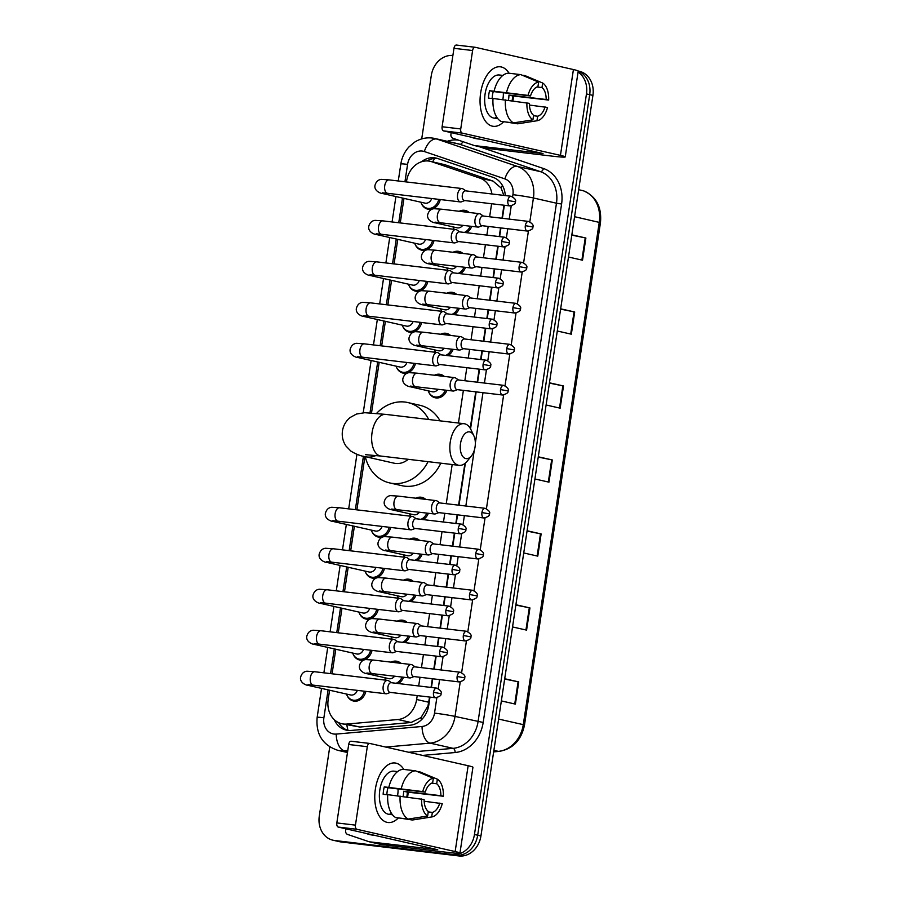 <?xml version="1.0" encoding="UTF-8"?>
<svg xmlns="http://www.w3.org/2000/svg" width="901" height="901" viewBox="0 0 901 901"><rect width="100%" height="100%" fill="white"/><g stroke="black" fill="none" stroke-linecap="round" stroke-linejoin="round"><path stroke-width="1.35" d="M453.023 252.28A11.983 9.979 102.8 0 1 458.204 251.289A11.983 9.979 102.8 0 1 459.06 251.447A11.983 9.979 102.8 0 1 462.911 253.451M465.535 267.338A11.983 9.979 102.8 0 1 460.355 273.679M446.828 293.264A11.983 9.979 102.8 0 1 452.009 292.284A11.983 9.979 102.8 0 1 452.865 292.431A11.983 9.979 102.8 0 1 456.706 294.436M459.341 308.333A11.983 9.979 102.8 0 1 454.16 314.663M440.623 334.248A11.983 9.979 102.8 0 1 445.804 333.269A11.983 9.979 102.8 0 1 446.659 333.415A11.983 9.979 102.8 0 1 450.511 335.42M453.147 349.318A11.983 9.979 102.8 0 1 447.955 355.647M434.428 375.233A11.983 9.979 102.8 0 1 439.609 374.253A11.983 9.979 102.8 0 1 440.465 374.399A11.983 9.979 102.8 0 1 444.306 376.415M446.941 390.302A11.983 9.979 102.8 0 1 436.028 397.927A11.983 9.979 102.8 0 1 435.172 397.78A11.983 9.979 102.8 0 1 428.628 391.845M415.834 498.197A11.983 9.979 102.8 0 1 421.015 497.217A11.983 9.979 102.8 0 1 421.871 497.363A11.983 9.979 102.8 0 1 425.711 499.368M428.347 513.266A11.983 9.979 102.8 0 1 423.166 519.595M409.64 539.181A11.983 9.979 102.8 0 1 414.809 538.201A11.983 9.979 102.8 0 1 415.676 538.347A11.983 9.979 102.8 0 1 419.517 540.363M422.152 554.25A11.983 9.979 102.8 0 1 416.972 560.591M403.434 580.176A11.983 9.979 102.8 0 1 408.615 579.185A11.983 9.979 102.8 0 1 409.471 579.332A11.983 9.979 102.8 0 1 413.311 581.348M415.947 595.234A11.983 9.979 102.8 0 1 410.766 601.575M397.24 621.161A11.983 9.979 102.8 0 1 402.409 620.181A11.983 9.979 102.8 0 1 403.276 620.327A11.983 9.979 102.8 0 1 407.117 622.332M409.752 636.219A11.983 9.979 102.8 0 1 404.572 642.559M391.034 662.145A11.983 9.979 102.8 0 1 396.215 661.165A11.983 9.979 102.8 0 1 397.071 661.311A11.983 9.979 102.8 0 1 400.922 663.316M403.547 677.214A11.983 9.979 102.8 0 1 398.366 683.544M459.228 211.284A11.983 9.979 102.8 0 1 464.398 210.305A11.983 9.979 102.8 0 1 465.265 210.451A11.983 9.979 102.8 0 1 469.106 212.467M471.741 226.354A11.983 9.979 102.8 0 1 466.56 232.695M365.84 691.382A11.983 9.979 102.8 0 1 354.284 701.147A11.983 9.979 102.8 0 1 353.429 701.001A11.983 9.979 102.8 0 1 346.885 695.054M372.034 650.387A11.983 9.979 102.8 0 1 360.479 660.163A11.983 9.979 102.8 0 1 359.623 660.005A11.983 9.979 102.8 0 1 353.079 654.07M378.24 609.403A11.983 9.979 102.8 0 1 366.684 619.167A11.983 9.979 102.8 0 1 365.817 619.021A11.983 9.979 102.8 0 1 359.285 613.085M384.434 568.418A11.983 9.979 102.8 0 1 372.879 578.183A11.983 9.979 102.8 0 1 372.023 578.037A11.983 9.979 102.8 0 1 365.479 572.101M390.64 527.434A11.983 9.979 102.8 0 1 379.073 537.199A11.983 9.979 102.8 0 1 378.217 537.052A11.983 9.979 102.8 0 1 371.674 531.106M427.829 281.506A11.983 9.979 102.8 0 1 416.273 291.271A11.983 9.979 102.8 0 1 415.417 291.124A11.983 9.979 102.8 0 1 408.874 285.189M434.023 240.522A11.983 9.979 102.8 0 1 422.468 250.287A11.983 9.979 102.8 0 1 421.612 250.14A11.983 9.979 102.8 0 1 415.068 244.205M421.634 322.502A11.983 9.979 102.8 0 1 410.068 332.266A11.983 9.979 102.8 0 1 409.212 332.12A11.983 9.979 102.8 0 1 402.668 326.173M415.429 363.486A11.983 9.979 102.8 0 1 403.873 373.251A11.983 9.979 102.8 0 1 403.017 373.104A11.983 9.979 102.8 0 1 396.474 367.157M440.229 199.538A11.983 9.979 102.8 0 1 428.673 209.302A11.983 9.979 102.8 0 1 427.806 209.156A11.983 9.979 102.8 0 1 421.263 203.221M503.839 195.393L501.125 188.005L492.971 181.056L444.903 164.725L430.182 161.302A22.469 18.718 -77.2 0 0 428.572 161.031A22.469 18.718 -77.2 0 0 406.599 181.011L406.464 181.946M491.923 193.985A22.469 18.718 -77.2 0 0 479.828 178.083L431.759 161.752A22.469 18.718 -77.2 0 0 430.182 161.302M329.586 690.222L328.167 699.615A22.469 18.718 -77.2 0 0 341.817 723.74L359.859 727.039L411.093 722.501L421.037 717.556L427.975 705.877L429.574 697.059M431.038 687.429L432.345 678.746M433.809 669.105L435.78 656.074M437.233 646.445L438.55 637.762M440.003 628.121L441.974 615.09M443.438 605.449L444.745 596.766M446.209 587.137L448.18 574.095M449.633 564.465L450.95 555.782M452.403 546.152L454.374 533.11M455.827 523.481L457.145 514.798M458.598 505.157L464.905 463.463M470.221 428.29L475.739 391.834M477.192 382.204L479.163 369.162M480.627 359.533L481.934 350.849M483.398 341.209L485.369 328.178M486.822 318.549L488.139 309.865M489.592 300.224L491.563 287.194M493.027 277.553L494.334 268.87M495.798 259.24L497.769 246.21M499.222 236.569L500.539 227.885M501.992 218.256L503.963 205.214M341.817 723.74A22.469 18.718 -77.2 0 0 346.716 724.066L397.949 719.527A22.469 18.718 -77.2 0 0 416.634 699.491L417.231 695.595M418.683 685.965L420.001 677.282M421.454 667.641L423.425 654.61M424.889 644.97L426.196 636.286M427.648 626.657L429.631 613.615M431.083 603.985L432.401 595.302M433.854 585.673L435.825 572.631M437.278 563.001L438.596 554.318M440.048 544.677L442.019 531.646M443.483 522.017L444.79 513.333M446.254 503.693L452.178 464.522M458.451 423.031L463.384 390.37M464.848 380.74L466.819 367.698M468.272 358.069L469.59 349.385M471.043 339.745L473.014 326.714M474.478 317.073L475.784 308.39M477.248 298.76L479.219 285.73M480.672 276.089L481.99 267.406M483.443 257.776L485.414 244.734M486.867 235.105L488.184 226.421M489.637 216.792L491.608 203.75M403.975 198.378L400.258 222.93M397.78 239.362L394.064 263.925M391.575 280.346L387.858 304.91M385.38 321.342L381.664 345.894M379.175 362.326L371.516 412.962M364.928 456.57L356.875 509.842M354.386 526.274L350.669 550.826M348.191 567.258L344.475 591.822M341.986 608.243L338.269 632.806M335.791 649.238L332.075 673.79M447.91 270.311A11.983 9.979 102.8 0 1 447.223 268.881M441.715 311.307A11.983 9.979 102.8 0 1 441.028 309.865M435.521 352.291A11.983 9.979 102.8 0 1 434.823 350.861M410.721 516.239A11.983 9.979 102.8 0 1 410.034 514.798M404.526 557.223A11.983 9.979 102.8 0 1 403.828 555.793M398.321 598.208A11.983 9.979 102.8 0 1 397.634 596.777M392.126 639.203A11.983 9.979 102.8 0 1 391.428 637.762M385.932 680.187A11.983 9.979 102.8 0 1 385.234 678.746M454.115 229.327A11.983 9.979 102.8 0 1 453.417 227.897M426.984 160.919A22.469 18.718 102.8 0 1 437.683 158.52A22.469 18.718 -77.2 0 0 436.084 158.058A22.469 18.718 -77.2 0 0 434.473 157.788A22.469 18.718 -77.2 0 0 421.409 161.797M578.07 72.057A22.469 18.718 102.8 0 1 586.461 93.929L474.455 834.495A22.469 18.718 102.8 0 1 452.482 854.486L334.564 840.487A22.469 18.718 102.8 0 1 332.953 840.205A22.469 18.718 102.8 0 1 319.292 816.081L329.743 746.974M421.713 138.9L431.297 75.504A22.469 18.718 102.8 0 1 452.888 55.479M578.205 71.19A22.469 18.718 102.8 0 1 589.693 94.661L477.688 835.238A22.469 18.718 102.8 0 1 455.715 855.218L337.796 841.219A22.469 18.718 102.8 0 1 336.186 840.937A22.469 18.718 102.8 0 0 337.796 841.219L455.715 855.218A22.469 18.718 102.8 0 0 477.688 835.238L589.693 94.661A22.469 18.718 102.8 0 0 578.205 71.19M505.281 195.562A22.469 18.718 -77.2 0 0 492.937 177.283L437.661 158.508M334.282 719.674A22.469 18.718 -77.2 0 0 346.266 730.137A22.469 18.718 -77.2 0 0 351.153 730.452L410.068 725.237A22.469 18.718 -77.2 0 0 428.763 705.201L429.991 697.104M431.444 687.474L432.762 678.791M434.214 669.161L436.185 656.119M437.649 646.49L438.956 637.807M440.42 628.166L442.391 615.135M443.844 605.506L445.162 596.822M446.614 587.182L448.585 574.151M450.038 564.51L451.356 555.827M452.809 546.197L454.78 533.167M456.244 523.526L457.55 514.843M459.014 505.213L465.389 463.069M470.559 428.865L476.145 391.879M477.609 382.249L479.58 369.219M481.033 359.578L482.35 350.894M483.803 341.265L485.774 328.223M487.238 318.594L488.545 309.91M490.009 300.281L491.98 287.239M493.433 277.609L494.75 268.926M496.203 259.285L498.174 246.255M499.627 236.614L500.945 227.942M502.398 218.301L504.369 205.27M347.899 730.418A22.469 18.718 102.8 0 1 338.675 722.67M578.205 71.021L579.275 71.258A22.469 18.718 102.8 0 1 592.926 95.393L480.931 835.97A22.469 18.718 102.8 0 1 458.947 855.95L341.029 841.951A22.469 18.718 102.8 0 1 339.418 841.669L332.953 840.205M515.89 604.751L529.934 607.927L526.578 630.126L512.534 626.938M504.706 678.735L518.751 681.911L515.395 704.109L501.35 700.922M549.464 382.801L563.508 385.977L560.152 408.176L546.107 404.988M560.647 308.818L574.692 311.994L571.335 334.192L557.291 331.005M571.842 234.834L585.887 238.01L582.519 260.209L568.486 257.022M527.085 530.768L541.129 533.944L537.773 556.142L523.729 552.955M538.269 456.784L552.313 459.96L548.957 482.159L534.912 478.972M538.224 457.089L552.313 459.96M527.04 531.072L541.129 533.944M571.797 235.138L585.887 238.01M560.602 309.122L574.692 311.994M549.419 383.105L563.508 385.977M504.661 679.039L518.751 681.911M515.845 605.055L529.934 607.927M479.794 139.092A37.459 31.197 102.8 0 1 478.093 138.957A37.459 31.197 102.8 0 1 475.413 138.495A37.459 31.197 102.8 0 1 471.2 137.155M480.65 92.904A29.97 16.522 -83.2 0 1 492.824 68.96A29.97 16.522 -83.2 0 1 509.088 73.24A29.97 16.522 -83.2 0 0 500.359 66.809A29.97 16.522 -83.2 0 0 480.65 92.904A29.97 16.522 -83.2 0 0 485.876 121.77A29.97 16.522 -83.2 0 0 503.659 121.725A29.97 16.522 -83.2 0 1 493.286 126.32A29.97 16.522 -83.2 0 1 480.65 92.904M513.469 96.024A29.97 16.522 -83.2 0 1 512.996 100.236A29.97 16.522 -83.2 0 1 512.883 100.923A29.97 16.522 -83.2 0 0 512.996 100.236A29.97 16.522 -83.2 0 0 513.469 96.024M443.574 130.893A3.75 2.061 -83.2 0 1 442.109 126.737L460.738 128.944A3.75 2.061 96.8 0 0 462.19 133.1L443.574 130.893L543.021 153.542L474.759 145.624A3.75 3.12 -77.2 0 1 474.489 145.579A3.75 3.12 -77.2 0 1 474.23 145.511L452.933 138.27A3.75 3.12 -77.2 0 1 450.928 134.328L451.187 132.616M474.759 145.624L486.889 148.372L551.784 156.087A29.97 1.442 -171.4 0 0 565.242 156.898A29.97 1.442 -171.4 0 0 560.445 155.366L462.19 133.1M565.242 156.898L578.217 71.078A29.97 1.442 -171.4 0 0 573.419 69.546L475.176 47.28A3.75 2.061 96.8 0 0 475.052 47.257A3.75 2.061 96.8 0 0 472.597 50.524L453.969 48.316A3.75 2.061 -83.2 0 1 456.435 45.05A3.75 2.061 -83.2 0 1 456.559 45.073L474.94 47.257M460.738 128.944L472.597 50.524M442.109 126.737L453.969 48.316M492.171 98.536A14.979 8.255 96.8 0 1 492.464 95.179A14.979 8.255 96.8 0 1 493.275 91.542L530.52 95.957A14.979 8.255 -83.2 0 1 537.931 86.642L538.618 82.092A19.473 10.733 -83.2 0 0 528.031 95.393L489.558 90.697A21.725 11.972 -83.2 0 0 488.826 94.357A21.725 11.972 -83.2 0 0 488.443 98.096L492.993 98.637M536.962 86.969L541.974 87.566A14.979 8.255 -83.2 0 1 546.175 99.504L508.941 95.089A14.979 8.255 96.8 0 1 508.637 98.84A14.979 8.255 96.8 0 1 508.367 100.326M503.31 92.724A14.979 8.255 -83.2 0 1 503.051 98.175A14.979 8.255 -83.2 0 1 502.792 99.617M497.251 117.918L495.325 117.682A21.725 11.972 -83.2 0 0 497.735 118.549L494.266 118.144A21.725 11.972 -83.2 0 1 485.098 93.907A21.725 11.972 -83.2 0 1 499.391 74.997L502.859 75.402A21.725 11.972 -83.2 0 0 501.722 75.414L502.702 75.538M541.974 87.566L542.661 83.016A19.473 10.733 -83.2 0 1 548.664 100.067L512.658 95.923A21.725 11.972 -83.2 0 1 512.275 99.662A21.725 11.972 -83.2 0 1 512.083 100.822M505.191 121.905L517.534 123.809L536.951 120.768L537.638 116.218L533.538 115.733M501.08 121.421A24.721 13.628 -83.2 0 1 493.005 98.457L529.394 103.356A14.979 8.255 -83.2 0 0 533.595 115.305L532.908 119.856L513.491 122.896L501.08 121.421M542.661 83.016L524.832 75.549L522.253 75.245M529.439 105.045L547.538 107.467A19.473 10.733 -83.2 0 1 537.165 120.734L518.368 123.719A24.721 13.628 -83.2 0 1 517.534 123.809M513.491 122.896A24.721 13.628 -83.2 0 1 505.416 99.932M532.908 119.856A19.473 10.733 -83.2 0 1 526.916 102.793M548.664 100.067L546.175 99.504M545.06 106.904A14.979 8.255 -83.2 0 1 537.638 116.218M494.12 91.057A24.721 13.628 -83.2 0 1 508.378 73.161L520.801 74.625L538.618 82.092M506.542 92.533A24.721 13.628 -83.2 0 1 520.801 74.625M530.52 95.957L528.031 95.393M493.275 91.542L489.558 90.697M512.658 95.923L508.941 95.089M460.512 443.607A13.481 7.433 96.8 0 0 463.125 456.908A13.481 7.433 96.8 0 0 471.471 455.883A13.481 7.433 96.8 0 0 475.064 446.907A13.481 7.433 96.8 0 0 473.858 435.791A13.481 7.433 96.8 0 0 466.414 432.559A13.481 7.433 96.8 0 0 460.512 443.607M471.471 455.883L467.315 461.053A20.971 11.567 -83.2 0 1 459.105 465.344A20.971 11.567 -83.2 0 1 450.263 441.952A20.971 11.567 -83.2 0 1 464.049 423.695A20.971 11.567 -83.2 0 1 471.02 429.788L473.858 435.791M365.378 454.656L380.909 456.064A20.971 11.567 96.8 0 1 372.057 432.671A20.971 11.567 96.8 0 1 385.853 414.404L364.804 412.703L356.514 414.032L350.298 417.422C345.984 420.902 343.371 425.385 342.459 430.869C341.704 436.388 342.876 441.445 345.973 446.04L350.906 451.119C356.053 454.273 361.008 456.154 365.761 456.762L394.064 463.182A20.971 17.468 -77.2 0 0 395.573 463.441A20.971 17.468 -77.2 0 0 408.232 459.307M428.076 461.661A41.198 34.317 102.8 0 1 392.543 483.409A41.198 34.317 102.8 0 1 389.592 482.902A41.198 34.317 102.8 0 1 365.254 456.649M376.573 413.401A41.198 34.317 102.8 0 1 404.853 402.037A41.198 34.317 102.8 0 1 407.804 402.544A41.198 34.317 102.8 0 1 428.718 419.494M440.814 463.182A41.198 34.317 102.8 0 1 404.673 486.168A41.198 34.317 102.8 0 1 401.722 485.65L389.592 482.902M407.804 402.544L419.934 405.292A41.198 34.317 102.8 0 1 440.082 420.846M431.692 198.524A6.746 5.62 102.8 0 1 425.407 203.209A6.746 5.62 102.8 0 1 424.923 203.119L382.553 193.524C380.616 193.546 374.129 190.933 374.929 185.595C375.931 181.799 378.06 179.716 381.314 179.367L389.164 179.896A6.746 3.717 96.8 0 0 384.727 185.764A6.746 3.717 96.8 0 0 384.671 186.18A6.746 3.717 96.8 0 0 387.576 193.287L460.434 201.937A6.746 3.717 96.8 0 0 461.481 201.801L464.758 200.563M438.776 199.369A11.24 9.359 102.8 0 1 427.975 208.379A11.24 9.359 102.8 0 1 427.164 208.244A11.24 9.359 102.8 0 1 420.857 202.207M465.907 190.888L463.013 188.928A6.746 3.717 96.8 0 0 462.236 188.579A6.746 3.717 96.8 0 0 462.033 188.546A6.746 3.717 96.8 0 0 457.595 194.413A6.746 3.717 96.8 0 0 460.231 201.903A6.746 3.717 96.8 0 0 460.434 201.937M465.682 190.877A4.865 2.68 96.8 0 0 465.535 190.843A4.865 2.68 96.8 0 0 462.326 195.089A4.865 2.68 96.8 0 0 464.229 200.495A4.865 2.68 96.8 0 0 464.387 200.518L509.943 205.924C514.201 204.752 516.003 203.389 515.327 201.824L507.882 200.495A4.865 2.68 96.8 0 0 509.943 205.924M425.486 239.508A6.746 5.62 102.8 0 1 419.213 244.194A6.746 5.62 102.8 0 1 418.728 244.115L376.359 234.508C374.411 234.53 367.935 231.917 368.723 226.579C369.737 222.784 371.865 220.711 375.12 220.362L382.97 220.88A6.746 3.717 96.8 0 0 378.533 226.748A6.746 3.717 96.8 0 0 378.476 227.176A6.746 3.717 96.8 0 0 381.382 234.271L454.239 242.921A6.746 3.717 96.8 0 0 455.287 242.786L458.564 241.547M432.581 240.353A11.24 9.359 102.8 0 1 421.769 249.363A11.24 9.359 102.8 0 1 420.97 249.228A11.24 9.359 102.8 0 1 414.663 243.191M459.713 231.884L456.818 229.913A6.746 3.717 96.8 0 0 456.041 229.564A6.746 3.717 96.8 0 0 455.827 229.53A6.746 3.717 96.8 0 0 451.401 235.398A6.746 3.717 96.8 0 0 454.025 242.887A6.746 3.717 96.8 0 0 454.239 242.921M459.487 231.861A4.865 2.68 96.8 0 0 459.33 231.839A4.865 2.68 96.8 0 0 456.131 236.073A4.865 2.68 96.8 0 0 458.035 241.479A4.865 2.68 96.8 0 0 458.181 241.502L503.738 246.919C508.006 245.748 509.808 244.374 509.133 242.808L501.688 241.479A4.865 2.68 96.8 0 0 503.738 246.919M419.292 280.493A6.746 5.62 102.8 0 1 413.007 285.178A6.746 5.62 102.8 0 1 412.523 285.099L370.153 275.492C368.216 275.515 361.74 272.902 362.529 267.574C363.531 263.768 365.671 261.695 368.926 261.346L376.764 261.864A6.746 3.717 96.8 0 0 372.338 267.743A6.746 3.717 96.8 0 0 372.282 268.16A6.746 3.717 96.8 0 0 375.176 275.255L448.045 283.905A6.746 3.717 96.8 0 0 449.092 283.77L452.358 282.531M426.376 281.337A11.24 9.359 102.8 0 1 415.575 290.359A11.24 9.359 102.8 0 1 414.764 290.212A11.24 9.359 102.8 0 1 408.457 284.175M453.507 272.868L450.613 270.897A6.746 3.717 96.8 0 0 449.847 270.559A6.746 3.717 96.8 0 0 449.633 270.514A6.746 3.717 96.8 0 0 445.195 276.393A6.746 3.717 96.8 0 0 447.831 283.871A6.746 3.717 96.8 0 0 448.045 283.905M453.293 272.845A4.865 2.68 96.8 0 0 453.135 272.823A4.865 2.68 96.8 0 0 449.937 277.058A4.865 2.68 96.8 0 0 451.829 282.464A4.865 2.68 96.8 0 0 451.987 282.497L497.543 287.903C501.812 286.732 503.603 285.358 502.927 283.792L495.482 282.475A4.865 2.68 96.8 0 0 497.543 287.903M413.097 321.488A6.746 5.62 102.8 0 1 406.813 326.173A6.746 5.62 102.8 0 1 406.328 326.083L363.959 316.488C362.022 316.499 355.535 313.897 356.334 308.559C357.337 304.752 359.465 302.68 362.72 302.331L370.57 302.86A6.746 3.717 96.8 0 0 366.133 308.728A6.746 3.717 96.8 0 0 366.076 309.144A6.746 3.717 96.8 0 0 368.982 316.24L441.839 324.901A6.746 3.717 96.8 0 0 442.887 324.754L446.164 323.527M420.181 322.321A11.24 9.359 102.8 0 1 409.381 331.343A11.24 9.359 102.8 0 1 408.57 331.196A11.24 9.359 102.8 0 1 402.263 325.16M447.313 313.852L444.418 311.881A6.746 3.717 96.8 0 0 443.641 311.543A6.746 3.717 96.8 0 0 443.438 311.509A6.746 3.717 96.8 0 0 439.001 317.377A6.746 3.717 96.8 0 0 441.636 324.856A6.746 3.717 96.8 0 0 441.839 324.901M447.087 313.83A4.865 2.68 96.8 0 0 446.941 313.807A4.865 2.68 96.8 0 0 443.731 318.053A4.865 2.68 96.8 0 0 445.635 323.448A4.865 2.68 96.8 0 0 445.792 323.482L491.338 328.888C495.606 327.716 497.408 326.342 496.733 324.777L489.288 323.459A4.865 2.68 96.8 0 0 491.338 328.888M406.892 362.472A6.746 5.62 102.8 0 1 400.618 367.157A6.746 5.62 102.8 0 1 400.134 367.067L357.765 357.472C355.816 357.494 349.34 354.881 350.129 349.543C351.142 345.747 353.271 343.664 356.526 343.315L364.376 343.844A6.746 3.717 96.8 0 0 359.938 349.712A6.746 3.717 96.8 0 0 359.882 350.129A6.746 3.717 96.8 0 0 362.776 357.235L435.645 365.885A6.746 3.717 96.8 0 0 436.692 365.75L439.958 364.511M413.976 363.306A11.24 9.359 102.8 0 1 403.175 372.327A11.24 9.359 102.8 0 1 402.375 372.192A11.24 9.359 102.8 0 1 396.057 366.155M441.107 354.836L438.224 352.877A6.746 3.717 96.8 0 0 437.447 352.528A6.746 3.717 96.8 0 0 437.233 352.494A6.746 3.717 96.8 0 0 432.795 358.361A6.746 3.717 96.8 0 0 435.431 365.851A6.746 3.717 96.8 0 0 435.645 365.885M440.893 354.825A4.865 2.68 96.8 0 0 440.735 354.791A4.865 2.68 96.8 0 0 437.537 359.037A4.865 2.68 96.8 0 0 439.44 364.443A4.865 2.68 96.8 0 0 439.587 364.466L485.143 369.872C489.412 368.7 491.203 367.338 490.538 365.772L483.094 364.443A4.865 2.68 96.8 0 0 485.143 369.872M382.103 526.421A6.746 5.62 102.8 0 1 375.818 531.106A6.746 5.62 102.8 0 1 375.334 531.016L332.965 521.42C331.027 521.431 324.54 518.83 325.34 513.491C326.342 509.696 328.471 507.612 331.726 507.263L339.576 507.792A6.746 3.717 96.8 0 0 335.138 513.66A6.746 3.717 96.8 0 0 335.082 514.077A6.746 3.717 96.8 0 0 337.988 521.183L410.845 529.833A6.746 3.717 96.8 0 0 411.892 529.698L415.17 528.459M389.187 527.254A11.24 9.359 102.8 0 1 378.386 536.275A11.24 9.359 102.8 0 1 377.575 536.14A11.24 9.359 102.8 0 1 371.268 530.092M416.318 518.785L413.424 516.825A6.746 3.717 96.8 0 0 412.647 516.476A6.746 3.717 96.8 0 0 412.444 516.442A6.746 3.717 96.8 0 0 408.007 522.31A6.746 3.717 96.8 0 0 410.642 529.799A6.746 3.717 96.8 0 0 410.845 529.833M416.093 518.773A4.865 2.68 96.8 0 0 415.947 518.739A4.865 2.68 96.8 0 0 412.737 522.985A4.865 2.68 96.8 0 0 414.64 528.391A4.865 2.68 96.8 0 0 414.798 528.414L460.355 533.82C464.612 532.649 466.414 531.286 465.738 529.72L458.294 528.391A4.865 2.68 96.8 0 0 460.355 533.82M375.897 567.405A6.746 5.62 102.8 0 1 369.624 572.09A6.746 5.62 102.8 0 1 369.14 572.011L326.77 562.404C324.822 562.427 318.346 559.814 319.134 554.475C320.148 550.68 322.276 548.608 325.531 548.259L333.381 548.777A6.746 3.717 96.8 0 0 328.944 554.644A6.746 3.717 96.8 0 0 328.888 555.061A6.746 3.717 96.8 0 0 331.782 562.168L404.65 570.817A6.746 3.717 96.8 0 0 405.698 570.682L408.975 569.443M382.981 568.249A11.24 9.359 102.8 0 1 372.181 577.259A11.24 9.359 102.8 0 1 371.381 577.124A11.24 9.359 102.8 0 1 365.074 571.088M410.113 559.769L407.229 557.809A6.746 3.717 96.8 0 0 406.452 557.46A6.746 3.717 96.8 0 0 406.238 557.426A6.746 3.717 96.8 0 0 401.812 563.294A6.746 3.717 96.8 0 0 404.436 570.784A6.746 3.717 96.8 0 0 404.65 570.817M409.899 559.758A4.865 2.68 96.8 0 0 409.741 559.735A4.865 2.68 96.8 0 0 406.542 563.97A4.865 2.68 96.8 0 0 408.446 569.376A4.865 2.68 96.8 0 0 408.592 569.398L454.149 574.804C458.418 573.633 460.208 572.27 459.544 570.705L452.099 569.376A4.865 2.68 96.8 0 0 454.149 574.804M369.703 608.389A6.746 5.62 102.8 0 1 363.418 613.074A6.746 5.62 102.8 0 1 362.934 612.995L320.565 603.388C318.627 603.411 312.151 600.798 312.94 595.46C313.942 591.664 316.082 589.592 319.337 589.243L327.176 589.761A6.746 3.717 96.8 0 0 322.749 595.629A6.746 3.717 96.8 0 0 322.693 596.057A6.746 3.717 96.8 0 0 325.588 603.152L398.456 611.802A6.746 3.717 96.8 0 0 399.503 611.666L402.77 610.428M376.787 609.234A11.24 9.359 102.8 0 1 365.986 618.244A11.24 9.359 102.8 0 1 365.175 618.109A11.24 9.359 102.8 0 1 358.868 612.072M403.918 600.764L401.024 598.793A6.746 3.717 96.8 0 0 400.258 598.455A6.746 3.717 96.8 0 0 400.044 598.41A6.746 3.717 96.8 0 0 395.607 604.289A6.746 3.717 96.8 0 0 398.242 611.768A6.746 3.717 96.8 0 0 398.456 611.802M403.693 600.742A4.865 2.68 96.8 0 0 403.547 600.719A4.865 2.68 96.8 0 0 400.348 604.954A4.865 2.68 96.8 0 0 402.24 610.36A4.865 2.68 96.8 0 0 402.398 610.382L447.955 615.8C452.223 614.628 454.014 613.254 453.338 611.689L445.894 610.36A4.865 2.68 96.8 0 0 447.955 615.8M363.508 649.373A6.746 5.62 102.8 0 1 357.224 654.058A6.746 5.62 102.8 0 1 356.74 653.98L314.37 644.384C312.422 644.395 305.946 641.782 306.745 636.455C307.748 632.648 309.876 630.576 313.131 630.227L320.981 630.745A6.746 3.717 96.8 0 0 316.544 636.624A6.746 3.717 96.8 0 0 316.488 637.041A6.746 3.717 96.8 0 0 319.393 644.136L392.25 652.797A6.746 3.717 96.8 0 0 393.298 652.651L396.575 651.423M370.593 650.218A11.24 9.359 102.8 0 1 359.781 659.239A11.24 9.359 102.8 0 1 358.981 659.093A11.24 9.359 102.8 0 1 352.674 653.056M397.724 641.749L394.829 639.778A6.746 3.717 96.8 0 0 394.052 639.44A6.746 3.717 96.8 0 0 393.838 639.406A6.746 3.717 96.8 0 0 389.412 645.274A6.746 3.717 96.8 0 0 392.036 652.752A6.746 3.717 96.8 0 0 392.25 652.797M397.499 641.726A4.865 2.68 96.8 0 0 397.341 641.703A4.865 2.68 96.8 0 0 394.142 645.938A4.865 2.68 96.8 0 0 396.046 651.344A4.865 2.68 96.8 0 0 396.203 651.378L441.749 656.784C446.018 655.613 447.82 654.239 447.144 652.673L439.699 651.355A4.865 2.68 96.8 0 0 441.749 656.784M357.303 690.369A6.746 5.62 102.8 0 1 351.018 695.054A6.746 5.62 102.8 0 1 350.545 694.964L308.165 685.368C306.227 685.379 299.751 682.778 300.54 677.439C301.553 673.644 303.682 671.56 306.937 671.211L314.776 671.741A6.746 3.717 96.8 0 0 310.349 677.608A6.746 3.717 96.8 0 0 310.293 678.025A6.746 3.717 96.8 0 0 313.188 685.132L386.056 693.781A6.746 3.717 96.8 0 0 387.103 693.635L390.37 692.407M364.387 691.202A11.24 9.359 102.8 0 1 353.586 700.223A11.24 9.359 102.8 0 1 352.787 700.088A11.24 9.359 102.8 0 1 346.468 694.04M391.518 682.733L388.635 680.773A6.746 3.717 96.8 0 0 387.858 680.424A6.746 3.717 96.8 0 0 387.644 680.39A6.746 3.717 96.8 0 0 383.207 686.258A6.746 3.717 96.8 0 0 385.842 693.747A6.746 3.717 96.8 0 0 386.056 693.781M391.304 682.721A4.865 2.68 96.8 0 0 391.147 682.688A4.865 2.68 96.8 0 0 387.948 686.934A4.865 2.68 96.8 0 0 389.851 692.34A4.865 2.68 96.8 0 0 389.998 692.362L435.555 697.768C439.823 696.597 441.614 695.234 440.938 693.657L433.505 692.34A4.865 2.68 96.8 0 0 435.555 697.768M462.787 225.295A6.746 5.62 102.8 0 1 457.562 227.885A6.746 5.62 102.8 0 1 457.077 227.807L435.251 222.851C433.302 222.874 426.826 220.261 427.615 214.934C428.628 211.127 430.757 209.055 434.012 208.705L441.862 209.223A6.746 3.717 96.8 0 0 437.368 215.519A6.746 3.717 96.8 0 0 440.06 222.581A6.746 3.717 96.8 0 0 440.262 222.615A6.746 3.717 96.8 0 0 440.488 222.637M483.341 216.037L480.458 214.078A6.746 3.717 96.8 0 0 479.681 213.728A6.746 3.717 96.8 0 0 479.467 213.695A6.746 3.717 96.8 0 0 475.007 219.754A6.746 3.717 96.8 0 0 477.665 227.052A6.746 3.717 96.8 0 0 477.879 227.086A6.746 3.717 96.8 0 0 478.927 226.951L482.193 225.712M454.239 229.338A11.24 9.359 102.8 0 1 453.012 226.883M459.645 211.341A11.24 9.359 102.8 0 1 463.486 210.868A11.24 9.359 102.8 0 1 464.285 211.003A11.24 9.359 102.8 0 1 467.045 212.219M483.127 216.026A4.865 2.68 96.8 0 0 482.97 215.992A4.865 2.68 96.8 0 0 479.771 220.238A4.865 2.68 96.8 0 0 481.675 225.644A4.865 2.68 96.8 0 0 481.821 225.667L527.378 231.073C531.646 229.901 533.437 228.539 532.773 226.973L525.328 225.644A4.865 2.68 96.8 0 0 527.378 231.073M470.254 226.174A11.24 9.359 102.8 0 1 464.353 232.435M456.593 266.279A6.746 5.62 102.8 0 1 451.367 268.87A6.746 5.62 102.8 0 1 450.883 268.791L429.045 263.847C427.108 263.858 420.632 261.256 421.42 255.918C422.423 252.111 424.562 250.039 427.817 249.69L435.656 250.219A6.746 3.717 96.8 0 0 431.174 256.503A6.746 3.717 96.8 0 0 433.854 263.565A6.746 3.717 96.8 0 0 434.068 263.599A6.746 3.717 96.8 0 0 434.282 263.621M477.147 257.022L474.253 255.062A6.746 3.717 96.8 0 0 473.487 254.713A6.746 3.717 96.8 0 0 473.273 254.679A6.746 3.717 96.8 0 0 468.813 260.738A6.746 3.717 96.8 0 0 471.471 268.036A6.746 3.717 96.8 0 0 471.685 268.07A6.746 3.717 96.8 0 0 472.732 267.935L475.998 266.696M448.045 270.334A11.24 9.359 102.8 0 1 446.817 267.867M453.44 252.325A11.24 9.359 102.8 0 1 457.28 251.852A11.24 9.359 102.8 0 1 458.091 251.987A11.24 9.359 102.8 0 1 460.85 253.204M476.922 257.01A4.865 2.68 96.8 0 0 476.775 256.976A4.865 2.68 96.8 0 0 473.566 261.222A4.865 2.68 96.8 0 0 475.469 266.628A4.865 2.68 96.8 0 0 475.627 266.651L521.183 272.057C525.441 270.886 527.243 269.523 526.567 267.957L519.122 266.628A4.865 2.68 96.8 0 0 521.183 272.057M464.049 267.169A11.24 9.359 102.8 0 1 458.147 273.42M450.399 307.264A6.746 5.62 102.8 0 1 445.162 309.865A6.746 5.62 102.8 0 1 444.677 309.775L422.851 304.831C420.902 304.853 414.426 302.24 415.226 296.902C416.228 293.107 418.357 291.023 421.612 290.674L429.462 291.203A6.746 3.717 96.8 0 0 424.968 297.488A6.746 3.717 96.8 0 0 427.66 304.549A6.746 3.717 96.8 0 0 427.874 304.594A6.746 3.717 96.8 0 0 428.088 304.606M470.953 298.017L468.058 296.046A6.746 3.717 96.8 0 0 467.281 295.708A6.746 3.717 96.8 0 0 467.067 295.663A6.746 3.717 96.8 0 0 462.607 301.734A6.746 3.717 96.8 0 0 465.265 309.02A6.746 3.717 96.8 0 0 465.479 309.054A6.746 3.717 96.8 0 0 466.527 308.919L469.804 307.68M441.839 311.318A11.24 9.359 102.8 0 1 440.612 308.852M447.245 293.309A11.24 9.359 102.8 0 1 451.086 292.836A11.24 9.359 102.8 0 1 451.885 292.971A11.24 9.359 102.8 0 1 454.645 294.188M470.727 297.994A4.865 2.68 96.8 0 0 470.57 297.972A4.865 2.68 96.8 0 0 467.371 302.207A4.865 2.68 96.8 0 0 469.275 307.613A4.865 2.68 96.8 0 0 469.421 307.635L514.978 313.052C519.246 311.881 521.048 310.507 520.373 308.942L512.928 307.613A4.865 2.68 96.8 0 0 514.978 313.052M457.854 308.153A11.24 9.359 102.8 0 1 451.953 314.404M444.193 348.248A6.746 5.62 102.8 0 1 438.967 350.849A6.746 5.62 102.8 0 1 438.483 350.759L416.645 345.815C414.708 345.838 408.232 343.225 409.02 337.886C410.034 334.091 412.162 332.019 415.417 331.669L423.256 332.187A6.746 3.717 96.8 0 0 418.774 338.483A6.746 3.717 96.8 0 0 421.454 345.545A6.746 3.717 96.8 0 0 421.668 345.579A6.746 3.717 96.8 0 0 421.882 345.59M464.747 339.001L461.853 337.03A6.746 3.717 96.8 0 0 461.087 336.692A6.746 3.717 96.8 0 0 460.873 336.659A6.746 3.717 96.8 0 0 456.413 342.718A6.746 3.717 96.8 0 0 459.071 350.005A6.746 3.717 96.8 0 0 459.285 350.038A6.746 3.717 96.8 0 0 460.332 349.903L463.598 348.676M435.645 352.302A11.24 9.359 102.8 0 1 434.417 349.847M441.04 334.305A11.24 9.359 102.8 0 1 444.88 333.82A11.24 9.359 102.8 0 1 445.691 333.967A11.24 9.359 102.8 0 1 448.45 335.183M464.533 338.979A4.865 2.68 96.8 0 0 464.375 338.956A4.865 2.68 96.8 0 0 461.177 343.191A4.865 2.68 96.8 0 0 463.069 348.597A4.865 2.68 96.8 0 0 463.227 348.631L508.783 354.037C513.052 352.865 514.843 351.491 514.167 349.926L506.734 348.608A4.865 2.68 96.8 0 0 508.783 354.037M451.649 349.137A11.24 9.359 102.8 0 1 445.758 355.388M437.999 389.243A6.746 5.62 102.8 0 1 432.762 391.834A6.746 5.62 102.8 0 1 432.289 391.755L410.451 386.799C408.513 386.822 402.026 384.209 402.826 378.882C403.828 375.075 405.957 373.003 409.212 372.654L417.062 373.172A6.746 3.717 96.8 0 0 412.568 379.467A6.746 3.717 96.8 0 0 415.26 386.529A6.746 3.717 96.8 0 0 415.474 386.563A6.746 3.717 96.8 0 0 415.688 386.574M458.553 379.985L455.658 378.026A6.746 3.717 96.8 0 0 454.881 377.677A6.746 3.717 96.8 0 0 454.678 377.643A6.746 3.717 96.8 0 0 450.207 383.702A6.746 3.717 96.8 0 0 452.876 390.989A6.746 3.717 96.8 0 0 453.079 391.034A6.746 3.717 96.8 0 0 454.127 390.888L457.404 389.66M445.454 390.122A11.24 9.359 102.8 0 1 435.329 397.003A11.24 9.359 102.8 0 1 434.53 396.868A11.24 9.359 102.8 0 1 428.212 390.831M434.845 375.289A11.24 9.359 102.8 0 1 438.686 374.816A11.24 9.359 102.8 0 1 439.497 374.951A11.24 9.359 102.8 0 1 442.245 376.168M458.327 379.974A4.865 2.68 96.8 0 0 458.181 379.94A4.865 2.68 96.8 0 0 454.971 384.186A4.865 2.68 96.8 0 0 456.875 389.592A4.865 2.68 96.8 0 0 457.032 389.615L502.589 395.021C506.846 393.85 508.648 392.487 507.973 390.91L500.528 389.592A4.865 2.68 96.8 0 0 502.589 395.021M419.404 512.196A6.746 5.62 102.8 0 1 414.167 514.798A6.746 5.62 102.8 0 1 413.683 514.708L391.856 509.763C389.919 509.786 383.432 507.173 384.231 501.834C385.234 498.039 387.362 495.967 390.617 495.618L398.467 496.136A6.746 3.717 96.8 0 0 393.974 502.431A6.746 3.717 96.8 0 0 396.665 509.493A6.746 3.717 96.8 0 0 396.879 509.527A6.746 3.717 96.8 0 0 397.093 509.538M439.958 502.949L437.064 500.979A6.746 3.717 96.8 0 0 436.287 500.641A6.746 3.717 96.8 0 0 436.073 500.607A6.746 3.717 96.8 0 0 431.613 506.666A6.746 3.717 96.8 0 0 434.271 513.953A6.746 3.717 96.8 0 0 434.485 513.987A6.746 3.717 96.8 0 0 435.532 513.852L438.81 512.624M410.845 516.25A11.24 9.359 102.8 0 1 409.617 513.795M416.251 498.242A11.24 9.359 102.8 0 1 420.091 497.769A11.24 9.359 102.8 0 1 420.891 497.915A11.24 9.359 102.8 0 1 423.65 499.131M439.733 502.927A4.865 2.68 96.8 0 0 439.575 502.904A4.865 2.68 96.8 0 0 436.377 507.139A4.865 2.68 96.8 0 0 438.28 512.545A4.865 2.68 96.8 0 0 438.438 512.579L483.983 517.985C488.252 516.814 490.054 515.44 489.378 513.874L481.934 512.556A4.865 2.68 96.8 0 0 483.983 517.985M426.86 513.086A11.24 9.359 102.8 0 1 420.958 519.336M413.199 553.191A6.746 5.62 102.8 0 1 407.973 555.782A6.746 5.62 102.8 0 1 407.489 555.703L385.662 550.748C383.713 550.77 377.237 548.157 378.026 542.83C379.039 539.023 381.168 536.951 384.423 536.602L392.273 537.12A6.746 3.717 96.8 0 0 387.779 543.416A6.746 3.717 96.8 0 0 390.471 550.477A6.746 3.717 96.8 0 0 390.674 550.511A6.746 3.717 96.8 0 0 390.888 550.522M433.753 543.934L430.869 541.963A6.746 3.717 96.8 0 0 430.092 541.625A6.746 3.717 96.8 0 0 429.878 541.591A6.746 3.717 96.8 0 0 425.418 547.65A6.746 3.717 96.8 0 0 428.076 554.937A6.746 3.717 96.8 0 0 428.29 554.982A6.746 3.717 96.8 0 0 429.338 554.836L432.604 553.608M404.65 557.235A11.24 9.359 102.8 0 1 403.423 554.779M410.056 539.237A11.24 9.359 102.8 0 1 413.897 538.764A11.24 9.359 102.8 0 1 414.697 538.899A11.24 9.359 102.8 0 1 417.456 540.116M433.539 543.911A4.865 2.68 96.8 0 0 433.381 543.889A4.865 2.68 96.8 0 0 430.182 548.135A4.865 2.68 96.8 0 0 432.086 553.529A4.865 2.68 96.8 0 0 432.232 553.563L477.789 558.969C482.058 557.798 483.848 556.424 483.173 554.858L475.739 553.541A4.865 2.68 96.8 0 0 477.789 558.969M420.666 554.07A11.24 9.359 102.8 0 1 414.764 560.321M407.004 594.176A6.746 5.62 102.8 0 1 401.778 596.766A6.746 5.62 102.8 0 1 401.294 596.687L379.456 591.743C377.519 591.754 371.043 589.141 371.831 583.814C372.834 580.007 374.974 577.935 378.217 577.586L386.067 578.104A6.746 3.717 96.8 0 0 381.585 584.4A6.746 3.717 96.8 0 0 384.265 591.461A6.746 3.717 96.8 0 0 384.479 591.495A6.746 3.717 96.8 0 0 384.693 591.518M427.558 584.918L424.664 582.958A6.746 3.717 96.8 0 0 423.887 582.609A6.746 3.717 96.8 0 0 423.684 582.575A6.746 3.717 96.8 0 0 419.224 588.635A6.746 3.717 96.8 0 0 421.882 595.933A6.746 3.717 96.8 0 0 422.085 595.966A6.746 3.717 96.8 0 0 423.132 595.831L426.41 594.592M398.456 598.23A11.24 9.359 102.8 0 1 397.217 595.764M403.851 580.221A11.24 9.359 102.8 0 1 407.691 579.748A11.24 9.359 102.8 0 1 408.502 579.884A11.24 9.359 102.8 0 1 411.261 581.1M427.333 584.907A4.865 2.68 96.8 0 0 427.187 584.873A4.865 2.68 96.8 0 0 423.977 589.119A4.865 2.68 96.8 0 0 425.88 594.525A4.865 2.68 96.8 0 0 426.038 594.547L471.595 599.953C475.852 598.782 477.654 597.419 476.978 595.854L469.534 594.525A4.865 2.68 96.8 0 0 471.595 599.953M414.46 595.054A11.24 9.359 102.8 0 1 408.558 601.316M400.81 635.16A6.746 5.62 102.8 0 1 395.573 637.75A6.746 5.62 102.8 0 1 395.089 637.671L373.262 632.727C371.313 632.739 364.837 630.137 365.626 624.798C366.639 621.003 368.768 618.919 372.023 618.57L379.873 619.1A6.746 3.717 96.8 0 0 375.379 625.384A6.746 3.717 96.8 0 0 378.071 632.446A6.746 3.717 96.8 0 0 378.285 632.491A6.746 3.717 96.8 0 0 378.499 632.502M421.364 625.913L418.469 623.942A6.746 3.717 96.8 0 0 417.692 623.593A6.746 3.717 96.8 0 0 417.478 623.56A6.746 3.717 96.8 0 0 413.018 629.63A6.746 3.717 96.8 0 0 415.676 636.917A6.746 3.717 96.8 0 0 415.89 636.951A6.746 3.717 96.8 0 0 416.938 636.816L420.215 635.577M392.25 639.214A11.24 9.359 102.8 0 1 391.023 636.748M397.656 621.206A11.24 9.359 102.8 0 1 401.497 620.733A11.24 9.359 102.8 0 1 402.296 620.868A11.24 9.359 102.8 0 1 405.056 622.084M421.139 625.891A4.865 2.68 96.8 0 0 420.981 625.868A4.865 2.68 96.8 0 0 417.782 630.103A4.865 2.68 96.8 0 0 419.686 635.509A4.865 2.68 96.8 0 0 419.832 635.532L465.389 640.949C469.658 639.778 471.46 638.404 470.784 636.838L463.339 635.509A4.865 2.68 96.8 0 0 465.389 640.949M408.266 636.05A11.24 9.359 102.8 0 1 402.364 642.3M394.604 676.144A6.746 5.62 102.8 0 1 389.378 678.746A6.746 5.62 102.8 0 1 388.894 678.656L367.056 673.711C365.119 673.734 358.643 671.121 359.431 665.783C360.445 661.987 362.574 659.915 365.829 659.566L373.667 660.084A6.746 3.717 96.8 0 0 369.185 666.368A6.746 3.717 96.8 0 0 371.865 673.441A6.746 3.717 96.8 0 0 372.079 673.475A6.746 3.717 96.8 0 0 372.293 673.486M415.158 666.898L412.264 664.927A6.746 3.717 96.8 0 0 411.498 664.589A6.746 3.717 96.8 0 0 411.284 664.544A6.746 3.717 96.8 0 0 406.824 670.614A6.746 3.717 96.8 0 0 409.482 677.901A6.746 3.717 96.8 0 0 409.696 677.935A6.746 3.717 96.8 0 0 410.743 677.8L414.01 676.561M386.056 680.199A11.24 9.359 102.8 0 1 384.828 677.732M391.451 662.19A11.24 9.359 102.8 0 1 395.291 661.717A11.24 9.359 102.8 0 1 396.102 661.863A11.24 9.359 102.8 0 1 398.861 663.068M414.944 666.875A4.865 2.68 96.8 0 0 414.787 666.853A4.865 2.68 96.8 0 0 411.588 671.087A4.865 2.68 96.8 0 0 413.48 676.493A4.865 2.68 96.8 0 0 413.638 676.527L459.195 681.933C463.463 680.762 465.254 679.388 464.578 677.822L457.134 676.505A4.865 2.68 96.8 0 0 459.195 681.933M402.06 677.034A11.24 9.359 102.8 0 1 396.17 683.285M375.368 789.085A29.97 16.522 -83.2 0 1 387.531 765.14A29.97 16.522 -83.2 0 1 403.794 769.42A29.97 16.522 -83.2 0 0 395.066 763.001A29.97 16.522 -83.2 0 0 375.368 789.085A29.97 16.522 -83.2 0 0 380.594 817.962A29.97 16.522 -83.2 0 0 398.377 817.917A29.97 16.522 -83.2 0 1 388.004 822.512A29.97 16.522 -83.2 0 1 375.368 789.085M408.176 792.204A29.97 16.522 -83.2 0 1 407.702 796.416A29.97 16.522 -83.2 0 1 407.601 797.115A29.97 16.522 -83.2 0 0 407.702 796.416A29.97 16.522 -83.2 0 0 408.176 792.204M338.292 827.073A3.75 2.061 -83.2 0 1 336.828 822.917L355.445 825.136A3.75 2.061 96.8 0 0 356.909 829.292L338.292 827.073L437.728 849.722L369.478 841.816A3.75 3.12 -77.2 0 1 369.207 841.771A3.75 3.12 -77.2 0 1 368.948 841.692L347.651 834.461A3.75 3.12 -77.2 0 1 345.635 830.508L345.894 828.796M369.478 841.816L381.607 844.564L446.502 852.267A29.97 1.442 -171.4 0 0 459.949 853.078A29.97 1.442 -171.4 0 0 455.151 851.546L356.909 829.292M459.949 853.078L472.935 767.258A29.97 1.442 -171.4 0 0 468.137 765.726L369.883 743.471A3.75 2.061 96.8 0 0 369.77 743.449A3.75 2.061 96.8 0 0 367.304 746.704L348.687 744.496A3.75 2.061 -83.2 0 1 351.153 741.23A3.75 2.061 -83.2 0 1 351.266 741.253L369.647 743.438M355.445 825.136L367.304 746.704M336.828 822.917L348.687 744.496M386.878 794.716A14.979 8.255 96.8 0 1 387.171 791.36A14.979 8.255 96.8 0 1 387.993 787.722L425.227 792.148A14.979 8.255 -83.2 0 1 432.638 782.834L433.336 778.284A19.473 10.733 -83.2 0 0 422.738 791.585L384.265 786.877A21.725 11.972 -83.2 0 0 383.533 790.537A21.725 11.972 -83.2 0 0 383.15 794.277L387.712 794.817M431.669 783.149L436.681 783.746A14.979 8.255 -83.2 0 1 440.882 795.696L403.648 791.269A14.979 8.255 96.8 0 1 403.344 795.031A14.979 8.255 96.8 0 1 403.074 796.507M398.028 788.916A14.979 8.255 -83.2 0 1 397.758 794.367A14.979 8.255 -83.2 0 1 397.499 795.808M391.958 814.099L390.043 813.873A21.725 11.972 -83.2 0 0 392.442 814.729L388.973 814.324A21.725 11.972 -83.2 0 1 379.805 790.098A21.725 11.972 -83.2 0 1 394.097 771.177L397.566 771.594A21.725 11.972 -83.2 0 0 396.429 771.605L397.409 771.718M436.681 783.746L437.379 779.196A19.473 10.733 -83.2 0 1 443.371 796.259L407.365 792.114A21.725 11.972 -83.2 0 1 406.982 795.853A21.725 11.972 -83.2 0 1 406.79 797.002M399.898 818.097L412.253 820L431.669 816.948L432.356 812.398L428.245 811.914M395.798 817.612A24.721 13.628 -83.2 0 1 387.723 794.648L424.112 799.547A14.979 8.255 -83.2 0 0 428.313 811.486L427.626 816.036L408.209 819.077L395.798 817.612M437.379 779.196L419.551 771.729L416.96 771.425M424.146 801.237L442.256 803.658A19.473 10.733 -83.2 0 1 431.872 816.925L413.086 819.91A24.721 13.628 -83.2 0 1 412.253 820M408.209 819.077A24.721 13.628 -83.2 0 1 400.134 796.112M427.626 816.036A19.473 10.733 -83.2 0 1 421.623 798.984M443.371 796.259L440.882 795.696M439.767 803.095A14.979 8.255 -83.2 0 1 432.356 812.398M388.838 787.249A24.721 13.628 -83.2 0 1 403.096 769.341L415.507 770.817L433.336 778.284M401.249 788.724A24.721 13.628 -83.2 0 1 415.507 770.817M425.227 792.148L422.738 791.585M387.993 787.722L384.265 786.877M407.365 792.114L403.648 791.269M374.501 835.283A37.459 31.197 102.8 0 1 372.811 835.137A37.459 31.197 102.8 0 1 370.12 834.675A37.459 31.197 102.8 0 1 365.907 833.335M444.903 164.725L431.759 161.752M348.023 730.429A22.469 12.017 -95.1 0 1 346.851 724.877M501.125 188.005A22.469 12.389 -71.2 0 1 502.409 185.415M428.639 705.956A22.469 1.081 -171.4 0 0 427.975 705.877M432.638 161.865A22.469 12.389 -71.2 0 1 434.733 158.452M421.386 719.831A22.469 12.017 -95.1 0 1 421.037 717.556M492.971 181.056L479.828 178.083M428.797 702.251L416.634 699.491M411.093 722.501L397.949 719.527M359.859 727.039L346.716 724.066M512.624 196.7L512.928 194.684A14.979 12.479 -77.2 0 0 504.875 178.894L424.348 151.537A14.979 12.479 -77.2 0 0 422.231 151.053A14.979 12.479 -77.2 0 0 407.579 164.376L404.943 181.765M432.548 138.09A29.97 24.958 102.8 0 1 434.699 138.461L432.075 138.011C425.632 137.335 419.641 138.822 414.133 142.482L408.908 146.976C404.56 151.796 401.869 157.461 400.844 163.971A14.979 0.721 8.6 0 1 407.579 164.376M328.099 689.884L323.887 717.77A14.979 12.479 -77.2 0 0 334.057 734.045A14.979 12.479 -77.2 0 0 336.242 734.078L422.062 726.476A14.979 12.479 -77.2 0 0 434.519 713.119L436.839 697.757M347.786 750.432L344.283 750.736A29.97 24.958 102.8 0 1 339.902 750.679A29.97 24.958 102.8 0 1 337.762 750.308L347.471 752.504M347.628 751.49L344.283 750.736A14.979 8.008 -95.1 0 1 336.242 734.078M447.223 141.299A33.709 28.077 102.8 0 1 458.181 140.072A33.709 28.077 102.8 0 1 458.26 140.083M478.972 146.593L543.472 168.51A33.709 28.077 102.8 0 1 561.593 204.031L483.184 722.467A33.709 28.077 102.8 0 1 455.151 752.515L422.569 755.41M586.461 93.929L592.926 95.393M334.564 840.487L341.029 841.951M452.482 854.486L458.947 855.95M474.455 834.495L480.931 835.97M424.348 151.537A14.979 8.255 -71.2 0 1 436.794 139.047L517.32 166.403L540.363 171.629L459.837 144.273A29.97 24.958 -77.2 0 0 457.742 143.687L434.699 138.461A29.97 24.958 102.8 0 1 436.794 139.047L459.837 144.273A3.75 2.061 108.8 0 0 462.787 141.615M504.875 178.894A14.979 8.255 -71.2 0 1 517.32 166.403A29.97 24.958 102.8 0 1 533.426 197.983L556.469 203.209A29.97 24.958 -77.2 0 0 540.363 171.629A3.75 2.061 108.8 0 0 543.472 168.51M460.231 681.944L455.016 716.419A29.97 24.958 102.8 0 1 430.092 743.134L453.135 748.348A29.97 24.958 -77.2 0 0 478.059 721.645L556.469 203.209L561.593 204.031M422.062 726.476A14.979 8.008 -95.1 0 0 430.092 743.134L385.752 747.064M408.795 752.279L453.135 748.348A3.75 2.005 84.9 0 1 455.151 752.515M434.519 713.119A14.979 0.721 8.6 0 1 455.016 716.419L483.184 722.467M512.928 194.684A14.979 0.721 8.6 0 1 533.426 197.983L529.833 221.747M528.414 231.084L523.627 262.732M522.22 272.068L517.433 303.716M516.025 313.064L511.239 344.711M509.82 354.048L505.033 385.696M503.625 395.032L486.439 508.66M485.031 517.996L480.244 549.644M478.825 558.98L474.039 590.628M472.631 599.965L467.844 631.612M466.425 640.96L461.639 672.608M402.488 198.04L398.749 222.75M396.282 239.024L392.543 263.745M390.088 280.008L386.349 304.729M383.894 321.004L380.154 345.714M377.688 361.988L369.996 412.861M363.441 456.221L355.354 509.662M352.899 525.936L349.16 550.646M346.694 566.92L342.954 591.642M340.499 607.905L336.76 632.626M334.305 648.9L330.566 673.61M438.235 688.544L439.587 679.602M441.04 669.972L443.044 656.761M444.43 647.56L445.781 638.618M447.245 628.977L449.239 615.777M450.635 606.576L451.987 597.633M453.44 587.993L455.433 574.793M456.83 565.58L458.181 556.638M459.645 547.008L461.639 533.809M463.024 524.596L464.387 515.654M465.84 506.024L474.241 450.477M475.334 443.202L482.981 392.69M484.434 383.06L486.427 369.86M487.824 360.648L489.175 351.705M490.628 342.076L492.633 328.865M494.018 319.664L495.37 310.721M496.834 301.092L498.827 287.881M500.224 278.679L501.575 269.737M503.028 260.096L505.022 246.897M506.418 237.684L507.77 228.741M509.234 219.112L511.227 205.912M321.533 688.398L317.152 717.365A14.979 0.721 8.6 0 1 323.887 717.77M574.579 216.691L600.46 222.671L524.483 725.035L523.278 724.652L599.255 222.288A29.97 24.958 -77.2 0 0 583.15 190.708A7.49 4.133 -71.2 0 1 583.386 190.775C596.203 196.362 601.891 207.005 600.46 222.671M524.483 725.035C521.285 740.284 512.804 749.069 499.041 751.411A7.49 4.009 -95.1 0 1 498.354 751.366A29.97 24.958 -77.2 0 0 523.278 724.652L498.602 719.066M493.658 751.783L498.354 751.366L493.872 750.342M578.667 189.694L583.386 190.775M548.326 482.012L551.682 459.825M559.51 408.029L562.866 385.842M570.705 334.046L574.05 311.859M581.888 260.062L585.245 237.875M537.131 555.996L540.487 533.809M525.947 629.979L529.304 607.792M514.753 703.963L518.109 681.775M560.445 155.366L573.419 69.546M539.654 153.339L539.755 152.686M365.761 456.762A20.971 17.468 -77.2 0 0 367.27 457.021A20.971 17.468 -77.2 0 0 375.931 455.501M515.327 201.824C516.453 200.27 515.034 198.411 511.092 196.26A4.865 2.68 96.8 0 0 507.882 200.495M385.876 193.096A6.746 5.62 102.8 0 1 383.038 193.602A6.746 5.62 102.8 0 1 382.553 193.524M509.133 242.808C510.248 241.254 508.84 239.407 504.887 237.245A4.865 2.68 96.8 0 0 501.688 241.479M379.67 234.08A6.746 5.62 102.8 0 1 376.843 234.598A6.746 5.62 102.8 0 1 376.359 234.508M502.927 283.792C504.053 282.238 502.634 280.391 498.692 278.229A4.865 2.68 96.8 0 0 495.482 282.475M373.476 275.064A6.746 5.62 102.8 0 1 370.638 275.582A6.746 5.62 102.8 0 1 370.153 275.492M496.733 324.777C497.848 323.234 496.44 321.375 492.487 319.213A4.865 2.68 96.8 0 0 489.288 323.459M367.281 316.048A6.746 5.62 102.8 0 1 364.443 316.566A6.746 5.62 102.8 0 1 363.959 316.488M490.538 365.772C491.653 364.218 490.245 362.36 486.292 360.209A4.865 2.68 96.8 0 0 483.094 364.443M361.076 357.044A6.746 5.62 102.8 0 1 358.238 357.551A6.746 5.62 102.8 0 1 357.765 357.472M465.738 529.72C466.864 528.166 465.445 526.308 461.492 524.157A4.865 2.68 96.8 0 0 458.294 528.391M336.287 520.992A6.746 5.62 102.8 0 1 333.449 521.499A6.746 5.62 102.8 0 1 332.965 521.42M459.544 570.705C460.659 569.15 459.251 567.292 455.298 565.141A4.865 2.68 96.8 0 0 452.099 569.376M330.081 561.976A6.746 5.62 102.8 0 1 327.243 562.483A6.746 5.62 102.8 0 1 326.77 562.404M453.338 611.689C454.464 610.135 453.045 608.288 449.103 606.125A4.865 2.68 96.8 0 0 445.894 610.36M323.887 602.96A6.746 5.62 102.8 0 1 321.049 603.479A6.746 5.62 102.8 0 1 320.565 603.388M447.144 652.673C448.259 651.13 446.851 649.272 442.898 647.109A4.865 2.68 96.8 0 0 439.699 651.355M317.693 643.945A6.746 5.62 102.8 0 1 314.854 644.463A6.746 5.62 102.8 0 1 314.37 644.384M440.938 693.657C442.064 692.114 440.657 690.256 436.703 688.105A4.865 2.68 96.8 0 0 433.505 692.34M311.487 684.929A6.746 5.62 102.8 0 1 308.649 685.447A6.746 5.62 102.8 0 1 308.165 685.368M532.773 226.973C533.888 225.419 532.48 223.561 528.527 221.409A4.865 2.68 96.8 0 0 525.328 225.644M442.064 209.269A6.746 3.717 96.8 0 0 441.862 209.223L479.467 213.695M438.562 222.423A6.746 5.62 102.8 0 1 435.724 222.941A6.746 5.62 102.8 0 1 435.251 222.851M526.567 267.957C527.693 266.403 526.274 264.545 522.332 262.394A4.865 2.68 96.8 0 0 519.122 266.628M435.87 250.253A6.746 3.717 96.8 0 0 435.656 250.219L473.273 254.679M432.367 263.407A6.746 5.62 102.8 0 1 429.529 263.925A6.746 5.62 102.8 0 1 429.045 263.847M520.373 308.942C521.488 307.387 520.08 305.54 516.127 303.378A4.865 2.68 96.8 0 0 512.928 307.613M429.676 291.237A6.746 3.717 96.8 0 0 429.462 291.203L467.067 295.663M426.173 304.403A6.746 5.62 102.8 0 1 423.335 304.91A6.746 5.62 102.8 0 1 422.851 304.831M514.167 349.926C515.293 348.383 513.874 346.525 509.932 344.362A4.865 2.68 96.8 0 0 506.734 348.608M423.47 332.221A6.746 3.717 96.8 0 0 423.256 332.187L460.873 336.659M419.967 345.387A6.746 5.62 102.8 0 1 417.129 345.905A6.746 5.62 102.8 0 1 416.645 345.815M507.973 390.91C509.099 389.367 507.68 387.509 503.727 385.346A4.865 2.68 96.8 0 0 500.528 389.592M417.276 373.217A6.746 3.717 96.8 0 0 417.062 373.172L454.678 377.643M413.773 386.371A6.746 5.62 102.8 0 1 410.935 386.889A6.746 5.62 102.8 0 1 410.451 386.799M489.378 513.874C490.493 512.32 489.085 510.473 485.132 508.31A4.865 2.68 96.8 0 0 481.934 512.556M398.681 496.169A6.746 3.717 96.8 0 0 398.467 496.136L436.073 500.607M395.179 509.335A6.746 5.62 102.8 0 1 392.34 509.842A6.746 5.62 102.8 0 1 391.856 509.763M483.173 554.858C484.299 553.315 482.891 551.457 478.938 549.295A4.865 2.68 96.8 0 0 475.739 553.541M392.476 537.154A6.746 3.717 96.8 0 0 392.273 537.12L429.878 541.591M388.973 550.32A6.746 5.62 102.8 0 1 386.135 550.838A6.746 5.62 102.8 0 1 385.662 550.748M476.978 595.854C478.104 594.3 476.685 592.441 472.743 590.29A4.865 2.68 96.8 0 0 469.534 594.525M386.281 578.149A6.746 3.717 96.8 0 0 386.067 578.104L423.684 582.575M382.779 591.304A6.746 5.62 102.8 0 1 379.94 591.822A6.746 5.62 102.8 0 1 379.456 591.743M470.784 636.838C471.899 635.284 470.491 633.437 466.538 631.274A4.865 2.68 96.8 0 0 463.339 635.509M380.087 619.133A6.746 3.717 96.8 0 0 379.873 619.1L417.478 623.56M376.584 632.299A6.746 5.62 102.8 0 1 373.746 632.806A6.746 5.62 102.8 0 1 373.262 632.727M464.578 677.822C465.704 676.268 464.285 674.421 460.343 672.259A4.865 2.68 96.8 0 0 457.134 676.505M373.881 660.118A6.746 3.717 96.8 0 0 373.667 660.084L411.284 664.544M370.379 673.284A6.746 5.62 102.8 0 1 367.54 673.79A6.746 5.62 102.8 0 1 367.056 673.711M455.151 851.546L468.137 765.726M434.372 849.519L434.462 848.877M317.152 717.365C315.722 734.169 322.592 745.15 337.762 750.308M400.844 163.971L398.276 180.977M395.922 196.553L392.081 221.961M389.716 237.537L385.876 262.946M383.522 278.522L379.681 303.941M377.328 319.517L373.476 344.925M371.122 360.501L363.227 412.759M356.931 454.318L348.687 508.874M346.333 524.45L342.493 549.858M340.127 565.434L336.287 590.842M333.933 606.418L330.093 631.826M327.739 647.402L323.887 672.822M499.041 751.411L493.647 751.885M474.489 145.579L486.619 148.327M475.052 47.257L456.435 45.05M380.909 456.064L459.105 465.344M385.853 414.404L464.049 423.695M427.164 208.244L431.365 209.19M387.576 193.287L382.373 192.814M389.164 179.896L462.033 188.546M511.092 196.26L465.535 190.843M420.97 249.228L425.159 250.174M381.382 234.271L376.168 233.798M382.97 220.88L455.827 229.53M504.887 237.245L459.33 231.839M414.764 290.212L418.965 291.169M375.176 275.255L369.973 274.782M376.764 261.864L449.633 270.514M498.692 278.229L453.135 272.823M408.57 331.196L412.771 332.154M368.982 316.24L363.767 315.778M370.57 302.86L443.438 311.509M492.487 319.213L446.941 313.807M402.375 372.192L406.565 373.138M362.776 357.235L357.573 356.762M364.376 343.844L437.233 352.494M486.292 360.209L440.735 354.791M377.575 536.14L381.776 537.086M337.988 521.183L332.784 520.71M339.576 507.792L412.444 516.442M461.492 524.157L415.947 518.739M371.381 577.124L375.571 578.07M331.782 562.168L326.579 561.695M333.381 548.777L406.238 557.426M455.298 565.141L409.741 559.735M365.175 618.109L369.376 619.066M325.588 603.152L320.384 602.679M327.176 589.761L400.044 598.41M449.103 606.125L403.547 600.719M358.981 659.093L363.182 660.05M319.393 644.136L314.179 643.663M320.981 630.745L393.838 639.406M442.898 647.109L397.341 641.703M352.787 700.088L356.976 701.034M313.188 685.132L307.984 684.659M314.776 671.741L387.644 680.39M436.703 688.105L391.147 682.688M435.048 222.142L477.879 227.086M464.285 211.003L468.486 211.949M528.527 221.409L482.97 215.992M428.853 263.137L471.685 268.07M458.091 251.987L462.281 252.944M522.332 262.394L476.775 256.976M422.659 304.121L465.479 309.054M451.885 292.971L456.086 293.929M516.127 303.378L470.57 297.972M416.465 345.106L459.285 350.038M445.691 333.967L449.892 334.913M509.932 344.362L464.375 338.956M410.27 386.09L453.079 391.034M434.53 396.868L438.719 397.814M439.497 374.951L443.686 375.897M503.727 385.346L458.181 379.94M391.653 509.054L434.485 513.987M420.891 497.915L425.092 498.861M485.132 508.31L439.575 502.904M385.459 550.038L428.29 554.982M414.697 538.899L418.897 539.845M478.938 549.295L433.381 543.889M379.265 591.022L422.085 595.966M408.502 579.884L412.692 580.83M472.743 590.29L427.187 584.873M373.059 632.018L415.89 636.951M402.296 620.868L406.497 621.825M466.538 631.274L420.981 625.868M366.865 673.002L409.696 677.935M396.102 661.863L400.292 662.809M460.343 672.259L414.787 666.853M369.207 841.771L381.337 844.519M369.77 743.449L351.153 741.23"/></g></svg>
